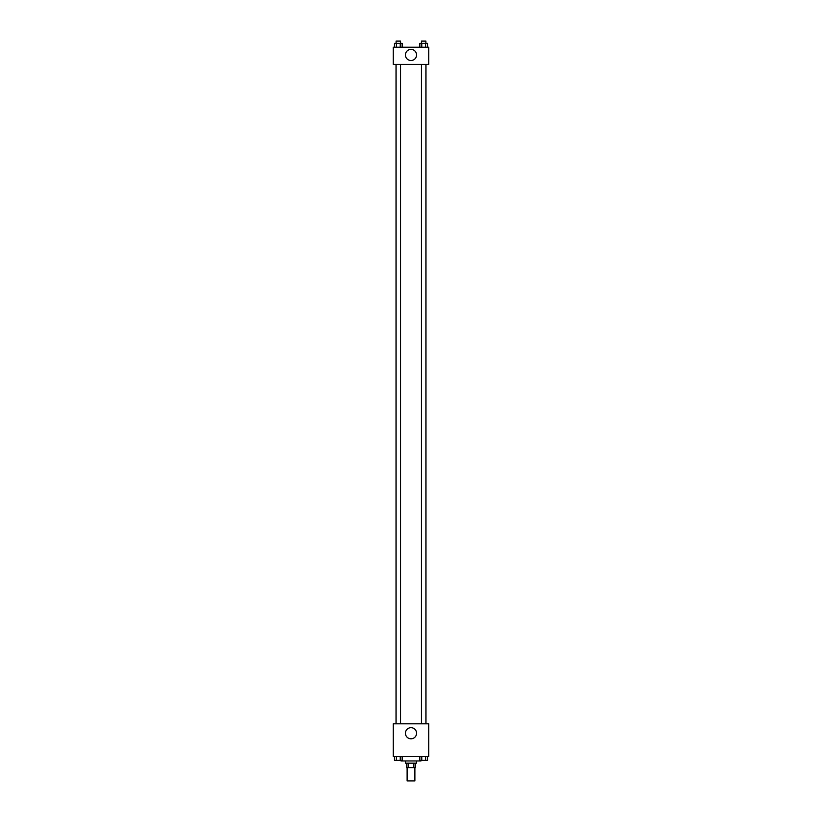 <?xml version="1.0" encoding="UTF-8"?>
<svg xmlns="http://www.w3.org/2000/svg" width="822" height="822" viewBox="0 0 822 822"><rect width="100%" height="100%" fill="white"/><g stroke="black" fill="none" stroke-linecap="round" stroke-linejoin="round"><path stroke-width="1.23" d="M407.116 767.604L407.116 780.9L414.884 780.9L414.884 767.604M413.846 763.165L413.846 767.604L406.571 767.604L406.571 763.165M413.846 767.604L415.429 767.604L415.429 763.165M416.538 760.946L416.538 763.165L405.462 763.165L405.462 760.946M408.154 763.165L408.154 767.604M401.023 760.391L401.023 760.946L420.977 760.946L420.977 760.391M428.735 756.517L393.265 756.517L393.265 723.822L428.735 723.822L428.735 756.517M411 738.803A5.559 5.559 0 0 1 406.181 730.46A5.559 5.559 0 0 1 415.819 730.46A5.559 5.559 0 0 1 411 738.803M425.981 64.373L425.981 723.822M421.46 723.822L421.46 64.373M400.54 64.373L400.54 723.822M428.735 64.373L393.265 64.373L393.265 47.193L428.735 47.193L428.735 64.373M416.559 54.951A5.559 5.559 0 0 1 408.215 59.77A5.559 5.559 0 0 1 408.215 50.142A5.559 5.559 0 0 1 416.559 54.951M427.522 47.193L427.522 43.319L419.837 43.319L419.837 47.193M425.601 43.319L425.601 47.193M421.758 43.319L421.758 47.193M421.46 43.319L421.46 41.1L425.899 41.1L425.899 43.319M402.163 47.193L402.163 43.319L394.478 43.319L394.478 47.193M400.242 43.319L400.242 47.193M396.399 43.319L396.399 47.193M396.101 43.319L396.101 41.1L400.54 41.1L400.54 43.319M427.522 756.517L427.522 760.391L419.837 760.391L419.837 756.517M425.601 756.517L425.601 760.391M421.758 756.517L421.758 760.391M425.899 760.391L421.46 760.412M402.163 756.517L402.163 760.391L394.478 760.391L394.478 756.517M400.242 756.517L400.242 760.391M396.399 756.517L396.399 760.391M400.54 760.391L396.101 760.412M396.019 64.373L396.019 723.822M425.899 723.822L425.899 64.373M396.101 64.373L396.101 723.822"/></g></svg>
